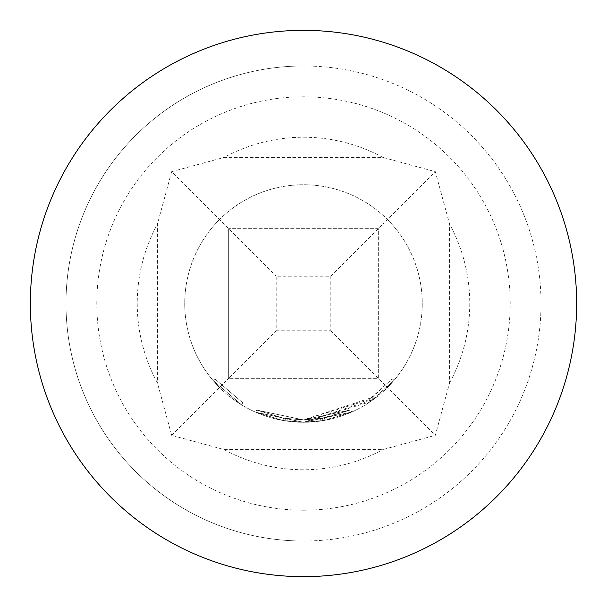 <?xml version="1.0" encoding="UTF-8"?>
<svg xmlns="http://www.w3.org/2000/svg" width="607" height="607" viewBox="0 0 607 607"><rect width="100%" height="100%" fill="white"/><g stroke="black" fill="none" stroke-linecap="round" stroke-linejoin="round"><path stroke-width="0.46" stroke-dasharray="3.04 2.28" d="M213.027 380.43L241.54 404.816L213.027 380.43L214.832 378.897L242.785 402.79L214.832 378.897M324.517 417.973L303.5 419.915L350.702 409.884L324.517 417.973L350.702 409.884L303.5 419.907L372.114 397.509L392.236 378.806L368.828 399.816L303.5 419.892L350.702 409.884L303.5 419.907L350.702 409.884L303.5 419.885L256.723 410.074L283.446 418.147L256.723 410.074L303.5 419.885L285.389 418.466L303.5 419.907L285.389 418.466L303.5 419.892L320.549 418.633L350.702 409.884L303.5 419.923L283.446 418.147L303.5 419.923L256.723 410.074L283.446 418.147L256.723 410.074L303.5 419.93L283.439 418.147L303.5 419.907L350.702 409.884L303.5 419.923L350.702 409.884L324.517 417.973L303.5 419.892L283.446 418.147L256.723 410.074L283.446 418.147L303.5 419.923L324.517 417.973L324.942 420.31L351.665 412.054L303.5 422.29L351.665 412.054L303.5 422.297L351.665 412.054L324.942 420.31L303.5 422.267L373.517 399.429L394.049 380.346L370.164 401.788L303.5 422.275L322.924 420.659L351.665 412.054L324.942 420.31L324.517 417.973L324.942 420.31M256.723 410.074L255.767 412.244L303.5 422.26A118.76 118.76 0 0 0 422.26 303.5A118.76 118.76 0 0 0 303.5 184.74A118.76 118.76 0 0 1 422.26 303.5A118.76 118.76 0 0 1 303.5 422.26L351.665 412.054L303.5 422.26A118.76 118.76 0 0 1 184.74 303.5A118.76 118.76 0 0 1 303.5 184.74A118.76 118.76 0 0 0 184.74 303.5A118.76 118.76 0 0 0 303.5 422.26L255.767 412.244L283.037 420.484L255.767 412.244L283.037 420.484L303.5 422.267L283.037 420.484L255.767 412.244L303.5 422.29L283.037 420.484L303.5 422.267L255.767 412.244L303.5 422.305L255.767 412.244L283.037 420.484L255.767 412.244L256.723 410.074M303.5 576.65A273.15 273.15 0 0 0 576.65 303.5A273.15 273.15 0 0 0 303.5 30.35A273.15 273.15 0 0 0 30.35 303.5A273.15 273.15 0 0 0 303.5 576.65A273.15 273.15 0 0 0 576.65 303.5A273.15 273.15 0 0 0 303.5 30.35A273.15 273.15 0 0 0 30.35 303.5A273.15 273.15 0 0 0 303.5 576.65A273.15 273.15 0 0 0 576.65 303.5A273.15 273.15 0 0 0 303.5 30.35A273.15 273.15 0 0 0 30.35 303.5A273.15 273.15 0 0 0 303.5 576.65M303.5 541.019A237.519 237.519 0 0 0 541.019 303.5A237.519 237.519 0 0 0 303.5 65.981A237.519 237.519 0 0 0 65.981 303.5A237.519 237.519 0 0 0 303.5 541.019A237.519 237.519 0 0 0 541.019 303.5A237.519 237.519 0 0 0 303.5 65.981A237.519 237.519 0 0 0 65.981 303.5A237.519 237.519 0 0 0 303.5 541.019A237.519 237.519 0 0 1 65.981 303.5A237.519 237.519 0 0 1 303.5 65.981M171.675 435.325L224.089 382.911L157.425 382.911L171.675 435.325L224.089 449.575L382.911 449.575L435.325 435.325L449.575 382.911L449.575 224.089L435.325 171.675L382.911 157.425L382.911 224.089L435.325 171.675M303.5 510.199A206.699 206.699 0 0 0 510.199 303.5A206.699 206.699 0 0 0 303.5 96.801A206.699 206.699 0 0 0 96.801 303.5A206.699 206.699 0 0 0 303.5 510.199M286.997 421.106L303.5 422.297L285.017 420.81L286.997 421.106L287.323 418.754L286.997 421.106M303.5 422.29L322.924 420.659L303.5 422.29M330.815 330.815L382.911 382.911L382.911 449.575A166.265 166.265 0 0 1 224.089 449.575L224.089 382.911L228.68 378.32L228.68 228.68L228.68 378.32L378.32 378.32L378.32 228.68L228.68 228.68L378.32 228.68L378.32 378.32L228.68 378.32L276.185 330.815L276.185 276.185L330.815 276.185L330.815 330.815L276.185 330.815M171.675 171.675L157.425 224.089L224.089 224.089L224.089 157.425L171.675 171.675L276.185 276.185M330.815 276.185L382.911 224.089L449.575 224.089A166.265 166.265 0 0 1 449.575 382.911L382.911 382.911L435.325 435.325M350.702 409.884L351.665 412.054L350.702 409.884M283.439 418.147L283.037 420.484L283.446 418.147M285.389 418.466L285.017 420.81L285.389 418.466M368.828 399.816L370.164 401.788M370.482 398.678L371.848 400.62L370.482 398.678M392.236 378.806L394.049 380.346L392.236 378.806M372.114 397.509L373.517 399.429M322.537 418.322L322.924 420.659L322.537 418.322M320.549 418.633L320.898 420.977M241.54 404.816L242.785 402.79L241.54 404.816M303.5 137.235A166.265 166.265 0 0 1 382.911 157.425L224.089 157.425A166.265 166.265 0 0 1 303.5 137.235M157.425 382.911A166.265 166.265 0 0 1 157.425 224.089L157.425 382.911"/><path stroke-width="0.91" d="M303.5 576.65A273.15 273.15 0 0 0 576.65 303.5A273.15 273.15 0 0 0 303.5 30.35A273.15 273.15 0 0 0 30.35 303.5A273.15 273.15 0 0 0 303.5 576.65"/></g></svg>
